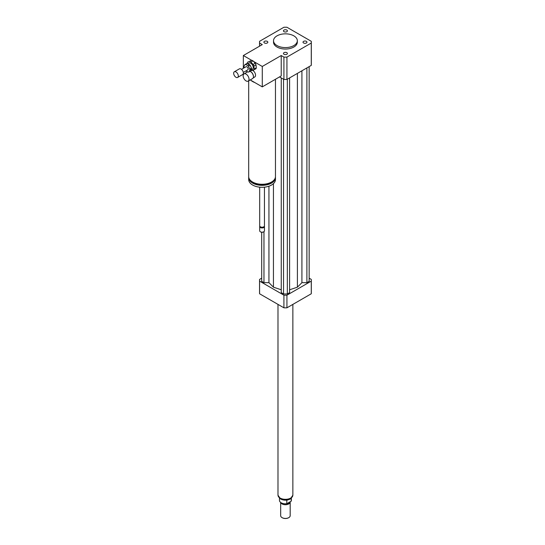 <?xml version="1.0" encoding="UTF-8"?>
<svg xmlns="http://www.w3.org/2000/svg" width="545" height="545" viewBox="0 0 545 545"><rect width="100%" height="100%" fill="white"/><g stroke="black" fill="none" stroke-linecap="round" stroke-linejoin="round"><path stroke-width="0.82" d="M246.081 80.919A4.162 2.405 60 0 1 243.363 77.247A4.162 2.405 60 0 1 243.997 73.909A4.162 2.405 60 0 1 248.166 76.32A4.162 2.405 60 0 1 248.166 81.13A4.162 2.405 60 0 1 246.081 80.919M249.992 71.327A4.162 2.405 60 0 1 250.502 71.565A4.162 2.405 60 0 1 253.445 76.668A4.162 2.405 60 0 1 252.58 78.575L248.166 81.13M250.605 71.633A3.869 2.235 60 0 1 250.714 71.688A3.869 2.235 60 0 1 253.445 76.429A3.869 2.235 60 0 1 253.445 76.545M252.669 70.394A3.869 2.235 60 0 1 255.312 73.786A3.869 2.235 60 0 1 254.747 76.981L253.207 77.874M303.599 41.365A1.976 1.145 180 0 1 305.752 41.113A1.976 1.145 180 0 1 306.971 42.169A1.976 1.145 180 0 1 304.996 43.314A1.976 1.145 180 0 1 303.013 42.169A1.976 1.145 180 0 1 303.599 41.365M286.827 52.661A1.976 1.145 180 0 1 287.406 53.465A1.976 1.145 180 0 1 285.43 54.609A1.976 1.145 180 0 1 283.448 53.465A1.976 1.145 180 0 1 284.667 52.415A1.976 1.145 180 0 1 286.827 52.661M267.261 42.98A1.976 1.145 180 0 1 265.102 43.225A1.976 1.145 180 0 1 263.882 42.169A1.976 1.145 180 0 1 265.858 41.032A1.976 1.145 180 0 1 267.84 42.169A1.976 1.145 180 0 1 267.261 42.98M284.027 31.678A1.976 1.145 180 0 1 283.448 30.874A1.976 1.145 180 0 1 285.43 29.73A1.976 1.145 180 0 1 287.406 30.874A1.976 1.145 180 0 1 286.186 31.93A1.976 1.145 180 0 1 284.027 31.678M275.463 79.263L275.463 176.546A13.387 7.732 180 0 1 271.539 182.016A13.387 7.732 180 0 1 256.947 183.692A13.387 7.732 180 0 1 248.684 176.546L248.684 80.83M243.349 68.288L243.349 55.535L262.281 44.601L259.584 43.041A25.887 14.947 180 0 1 259.543 42.169A25.887 14.947 180 0 1 259.584 41.297L283.918 27.25A25.887 14.947 180 0 1 286.936 27.25L311.27 41.297A25.887 14.947 180 0 1 311.311 42.169L311.311 64.521A25.887 14.947 180 0 1 311.27 65.393L286.936 79.441L286.936 57.089A25.887 14.947 180 0 1 283.918 57.089L281.22 55.535L281.22 75.939L262.281 86.873L254.801 82.554A13.387 7.732 180 0 1 250.829 80.258L250.25 79.924M271.846 181.832A12.201 7.044 180 0 1 270.702 182.595A12.201 7.044 180 0 1 252.294 181.832M275.429 177.084A13.387 7.732 180 0 1 275.463 177.616A13.387 7.732 180 0 1 271.539 183.086A13.387 7.732 180 0 1 256.947 184.755A13.387 7.732 180 0 1 248.684 177.616A13.387 7.732 180 0 1 248.718 177.084M275.463 177.616L275.463 179.557A13.387 7.732 180 0 1 271.539 185.028A13.387 7.732 180 0 1 256.947 186.703A13.387 7.732 180 0 1 248.684 179.557L248.684 177.616M264.454 187.167L264.454 225.841A2.378 1.376 180 0 1 263.753 226.815A2.378 1.376 180 0 1 260.387 226.815A2.378 1.376 180 0 1 259.692 225.841L259.692 187.167M263.582 226.904A1.935 1.117 180 0 1 263.439 226.999L263.753 226.815L263.439 226.999A1.935 1.117 180 0 1 260.708 226.999A1.935 1.117 180 0 1 260.565 226.904M264.366 226.209A2.378 1.376 180 0 1 264.454 226.57A2.378 1.376 180 0 1 263.753 227.544A2.378 1.376 180 0 1 261.164 227.844A2.378 1.376 180 0 1 259.692 226.57A2.378 1.376 180 0 1 259.774 226.209M264.454 226.57L264.454 230.821A2.378 1.376 180 0 1 263.753 231.795A2.378 1.376 180 0 1 260.387 231.795A2.378 1.376 180 0 1 259.692 230.821L259.692 226.57M263.644 231.857A2.085 1.206 180 0 1 263.548 231.918L263.548 231.918A2.085 1.206 180 0 1 260.599 231.918A2.085 1.206 180 0 1 260.503 231.857M254.801 82.554L250.829 80.258M281.22 55.535L262.281 66.463L262.281 86.873M243.349 74.679L243.349 72.417M243.349 55.535L251.681 60.345M253.493 61.394L262.281 66.463M293.844 35.854A11.901 6.874 180 0 1 297.332 40.712A11.901 6.874 180 0 1 285.43 47.585A11.901 6.874 180 0 1 273.522 40.712A11.901 6.874 180 0 1 280.873 34.362A11.901 6.874 180 0 1 293.844 35.854M297.332 40.712L297.332 42.169A11.901 6.874 180 0 1 285.43 49.043A11.901 6.874 180 0 1 273.522 42.169L273.522 40.712M286.936 79.441A25.887 14.947 180 0 1 283.918 79.441L279.537 76.913M283.918 79.441L283.918 57.089M259.584 46.155L259.584 43.041M311.311 42.169A25.887 14.947 180 0 1 311.27 43.041L286.936 57.089M311.27 65.393L311.27 43.041M261.695 278.175L259.584 279.394A25.887 14.947 0 0 0 259.543 280.266A25.887 14.947 0 0 0 259.584 281.138L283.918 295.186A25.887 14.947 0 0 0 286.936 295.186L311.27 281.138A25.887 14.947 0 0 0 311.311 280.266A25.887 14.947 0 0 0 311.27 279.394L309.158 278.175M289.593 289.783L297.406 287.181L301.916 282.671L306.889 282.671L309.158 281.356L309.158 66.613M281.261 77.908L281.261 292.651L283.536 293.966L287.324 293.966L289.593 292.651L289.593 77.908M261.695 232.245L261.695 281.356L263.964 282.671L268.937 282.671L273.447 287.181L281.261 289.783M311.27 281.138L311.27 293.769A25.887 14.947 0 0 0 311.311 292.897L311.311 280.266M259.543 280.266L259.543 292.897A25.887 14.947 0 0 0 259.584 293.769L283.918 307.816A25.887 14.947 0 0 0 286.936 307.816L311.27 293.769M259.584 281.138L259.584 293.769M283.918 295.186L283.918 307.816M286.936 295.186L286.936 307.816M263.964 282.671L263.964 231.659M268.937 282.671L268.937 186.199M273.447 287.181L273.447 183.638M297.406 287.181L297.406 73.398M287.324 293.966L287.324 79.223M283.536 293.966L283.536 79.223M306.889 282.671L306.889 67.921M301.916 282.671L301.916 70.796M291.221 498.362L291.221 501.162L286.786 503.723L286.786 500.324L287.726 499.935M279.476 498.225L279.476 500.378A5.954 3.433 0 0 0 286.786 503.723M291.221 501.162A5.954 3.433 0 0 0 291.377 500.378L291.377 498.225M282.167 517.689A4.462 2.575 0 0 0 282.269 517.75A4.462 2.575 0 0 0 288.584 517.75A4.462 2.575 0 0 0 288.687 517.689M280.668 502.442L280.668 515.686A4.762 2.745 0 0 0 282.058 517.627A4.762 2.745 0 0 0 288.796 517.627A4.762 2.745 0 0 0 290.185 515.686L290.185 501.979A4.762 2.745 0 0 0 290.172 501.768M280.75 502.504A4.762 2.745 0 0 0 285.88 504.718A4.762 2.745 0 0 0 290.185 501.979M284.245 503.744A4.312 2.493 0 0 0 286.609 503.744M286.813 503.709A4.312 2.493 0 0 0 289.511 502.149M277.991 304.396L277.991 495.037A7.439 4.292 0 0 0 285.43 499.329A7.439 4.292 0 0 0 292.863 495.037L292.863 304.396M245.495 64.487L247.178 63.513L249.351 64.453L247.668 65.427L245.495 64.487A4.162 2.405 60 0 0 244.841 64.678A4.162 2.405 60 0 1 244.841 64.678L246.524 63.71A4.162 2.405 60 0 0 246.51 63.717L244.855 64.671L243.976 66.524A4.162 2.405 60 0 0 244.085 67.553L244.201 67.798M251.552 69.079L250.7 70.918L249.017 71.885L249.869 70.053L251.552 69.079A4.162 2.405 60 0 0 251.449 68.05L249.767 69.024L248.445 66.252L250.128 65.277L251.449 68.05M245.931 70.918A4.162 2.405 60 0 0 246.177 71.15L248.35 72.09A4.162 2.405 60 0 0 249.004 71.892L250.686 70.925A4.162 2.405 60 0 1 250.686 70.925A4.162 2.405 60 0 1 250.673 70.932M246.524 63.71A4.162 2.405 60 0 1 247.178 63.513M249.351 64.453A4.162 2.405 60 0 1 250.128 65.277M247.668 65.427A4.162 2.405 60 0 1 248.445 66.252M249.767 69.024A4.162 2.405 60 0 1 249.869 70.053M253.902 66.074L256.007 64.855L256.307 67.798L254.202 69.017L253.902 66.074A5.062 2.923 60 0 0 253.132 64.46L250.904 62.089L253.009 60.87L255.237 63.24L253.132 64.46M251.742 60.325L247.716 62.116L251.742 60.325A5.062 2.923 60 0 1 253.009 60.87M247.716 62.116A5.062 2.923 60 0 0 247.219 63.186L247.26 63.547M250.959 70.366A5.062 2.923 60 0 0 251.783 70.659L255.809 68.868A5.062 2.923 60 0 0 256.307 67.798M254.202 69.017A5.062 2.923 60 0 1 253.704 70.087M249.637 61.544A5.062 2.923 60 0 1 250.904 62.089M247.675 63.731L248.922 63.009A3.57 2.064 60 0 1 252.499 65.073A3.57 2.064 60 0 1 252.499 69.195L251.136 69.978M255.237 63.24A5.062 2.923 60 0 1 256.007 64.855M233.689 73.609A3.27 1.887 60 0 1 234.343 71.77A3.27 1.887 60 0 1 237.62 73.657A3.27 1.887 60 0 1 237.62 77.438A3.27 1.887 60 0 1 235.229 76.702A3.27 1.887 60 0 1 233.689 73.609M234.343 71.77L239.398 68.854A3.27 1.887 60 0 1 242.668 70.741A3.27 1.887 60 0 1 242.668 74.522L237.62 77.438M241.51 69.351L246.033 66.742A1.785 1.029 60 0 1 247.818 67.771A1.785 1.029 60 0 1 247.818 69.835L243.295 72.444M292.76 495.759A7.378 4.258 180 0 1 290.642 498.294A7.378 4.258 180 0 1 282.991 499.302A7.378 4.258 180 0 1 278.093 495.759M243.997 73.909L247.668 71.79M259.543 46.182L259.543 42.169M292.808 495.276L290.335 498.975C287.052 500.548 283.802 500.562 280.593 499.016L278.045 495.276"/></g></svg>
